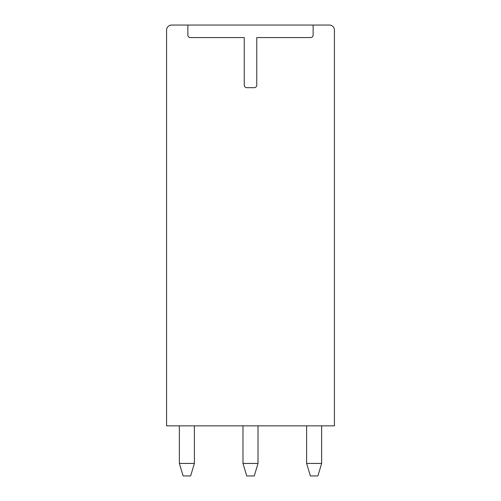 <?xml version="1.0" encoding="UTF-8"?>
<svg xmlns="http://www.w3.org/2000/svg" width="501" height="501" viewBox="0 0 501 501"><rect width="100%" height="100%" fill="white"/><g stroke="black" fill="none" stroke-linecap="round" stroke-linejoin="round"><path stroke-width="0.75" d="M329.407 25.05L171.593 25.05A5.01 5.01 0 0 0 166.582 30.06L166.582 425.85L334.417 425.85L334.417 30.06A5.01 5.01 0 0 0 329.407 25.05M187.875 25.05L187.875 35.07A2.505 2.505 0 0 0 190.38 37.575L244.237 37.575L244.237 85.17A2.505 2.505 0 0 0 246.742 87.675L254.257 87.675A2.505 2.505 0 0 0 256.762 85.17L256.762 37.575L310.62 37.575A2.505 2.505 0 0 0 313.125 35.07L313.125 25.05M179.358 425.85L179.358 463.425L194.388 463.425L194.388 425.85M242.985 425.85L242.985 463.425L258.015 463.425L258.015 425.85M306.612 425.85L306.612 463.425L321.642 463.425L321.642 425.85M179.358 463.425L183.115 475.95L190.63 475.95L194.388 463.425M258.015 463.425L254.257 475.95L246.742 475.95L242.985 463.425M321.642 463.425L317.885 475.95L310.37 475.95L306.612 463.425"/></g></svg>
